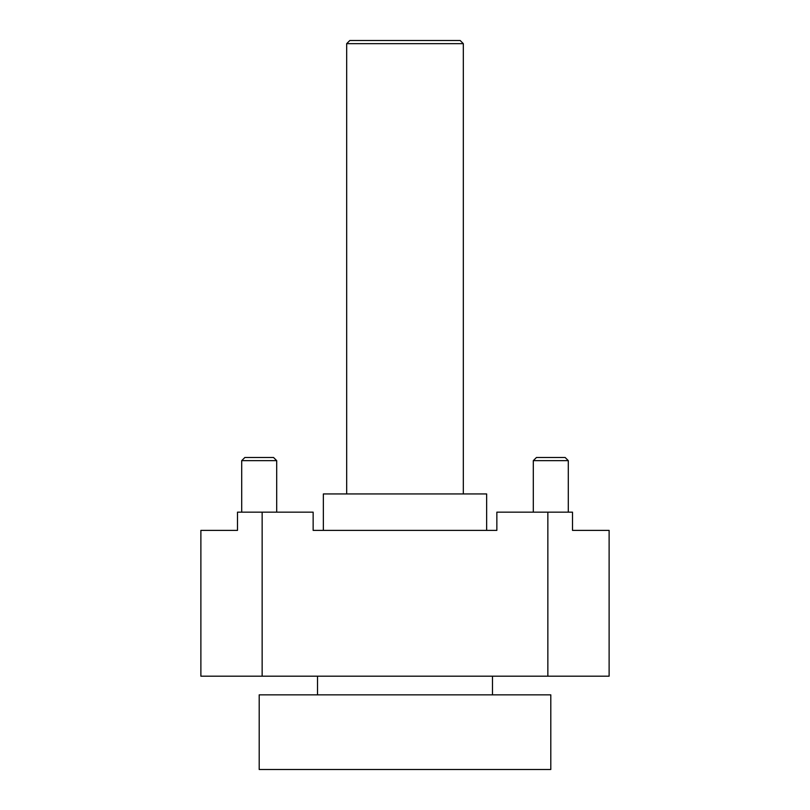<?xml version="1.0" encoding="UTF-8"?>
<svg xmlns="http://www.w3.org/2000/svg" width="810" height="810" viewBox="0 0 810 810"><rect width="100%" height="100%" fill="white"/><g stroke="black" fill="none" stroke-linecap="round" stroke-linejoin="round"><path stroke-width="1.21" d="M572.508 530.388L572.508 512.163L547.854 512.163L547.854 676.188L609.12 676.188L609.12 530.388L572.508 530.388L609.12 530.388M200.88 530.388L200.88 676.188L262.146 676.188L262.146 512.163L237.492 512.163L237.492 530.388L200.88 530.388L237.492 530.388M486.648 530.388L486.648 493.938L323.352 493.938L323.352 530.388M547.854 512.163L496.854 512.163L496.854 530.388L313.146 530.388L313.146 512.163L262.146 512.163M262.146 676.188L547.854 676.188M550.8 769.5L550.8 694.848L259.2 694.848L259.2 769.5L550.8 769.5M492.48 694.848L492.48 676.188M317.52 676.188L317.52 694.848M463.32 493.938L463.32 43.659L460.161 40.5L349.839 40.5L346.68 43.659L346.68 493.938M463.32 43.659L346.68 43.659M276.696 512.163L276.696 460.647L273.537 457.488L244.863 457.488L241.704 460.647L241.704 512.163M241.704 460.647L276.696 460.647M533.304 512.163L533.304 460.647L536.463 457.488L565.137 457.488L568.296 460.647L568.296 512.163M533.304 460.647L568.296 460.647"/></g></svg>
